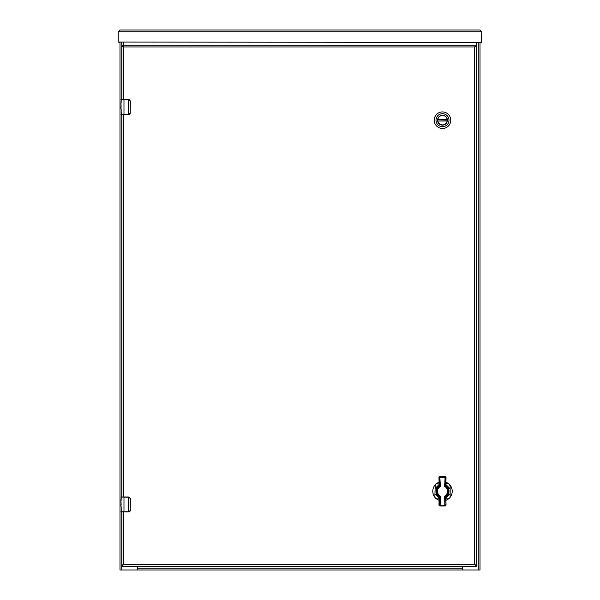 <?xml version="1.0" encoding="UTF-8"?>
<svg xmlns="http://www.w3.org/2000/svg" width="600" height="600" viewBox="0 0 600 600"><rect width="100%" height="100%" fill="white"/><g stroke="black" fill="none" stroke-linecap="round" stroke-linejoin="round"><path stroke-width="0.9" d="M462.592 569.49L462.592 570L476.595 570M462.592 570L137.407 570L137.407 569.49M462.375 566.25L462.375 568.8A1.2 1.2 0 0 0 463.575 570L480 570L480 42.375L481.77 42.375L481.77 31.755L480.015 30L119.985 30L118.23 31.755L119.985 30M480.015 30L481.77 31.755L481.47 42.375L118.23 42.075L120 42.375L120 570L136.425 570A1.2 1.2 0 0 0 137.625 568.8L137.625 566.25M123.405 570L137.655 570L137.655 566.25M462.345 569.985L462.345 566.25M437.737 120.195A4.755 4.755 0 0 1 442.493 115.44A4.755 4.755 0 0 1 447.248 120.195A4.755 4.755 0 0 1 442.493 124.95A4.755 4.755 0 0 1 437.737 120.195M447.42 120.195A4.928 4.928 0 0 1 440.025 124.462A4.928 4.928 0 0 1 440.025 115.927A4.928 4.928 0 0 1 447.42 120.195M435.998 120.195A6.495 6.495 0 0 1 445.74 114.57A6.495 6.495 0 0 1 445.74 125.82A6.495 6.495 0 0 1 435.998 120.195M442.493 128.46A8.265 8.265 0 0 0 450.757 120.195A8.265 8.265 0 0 0 442.493 111.93A8.265 8.265 0 0 0 434.22 120.195A8.265 8.265 0 0 0 442.493 128.46M447.18 119.602L437.842 119.37A4.725 4.725 0 0 1 447.143 119.37L447.18 119.602A4.725 4.725 0 0 1 447.18 120.788L447.143 121.02A4.725 4.725 0 0 1 437.842 121.02L447.18 120.788M437.805 119.602A4.725 4.725 0 0 0 437.805 120.788M445.8 482.048L448.582 483.6L448.335 483.952M449.91 493.942L445.192 498.66L448.582 498.9A9.772 9.772 0 0 0 450.15 497.332L450.15 485.168C452.925 489.225 452.925 493.283 450.15 497.332L449.798 497.085M448.298 498.548L448.582 498.9L445.74 500.475M439.268 500.475L436.418 498.9L436.665 498.548M435.202 485.415L434.85 497.332C432.075 493.275 432.075 489.217 434.85 485.168A9.772 9.772 0 0 1 436.418 483.6L439.2 482.048M435.09 488.558L439.808 483.84L436.702 483.952M449.798 485.452L450.15 485.168A9.772 9.772 0 0 0 448.582 483.6L445.192 483.84L449.91 488.558M435.202 497.048L434.85 497.332A9.772 9.772 0 0 0 436.418 498.9L439.808 498.66L435.09 493.942M446.01 496.717A6.495 6.495 0 0 0 446.002 485.783M438.99 485.783A6.495 6.495 0 0 0 438.99 496.717M440.355 497.07L438.945 496.327M438.668 496.125L436.298 491.213L438.668 486.375M444.645 485.43L446.085 486.188M446.332 486.375L448.702 491.287L446.332 496.125M446.062 496.327L444.653 497.062M445.86 497.543L445.545 497.812L444.638 496.222C448.748 492.87 448.748 489.548 444.638 486.278L445.53 484.725L446.37 486.48L444.638 486.278L445.155 476.482L446.04 477.375L445.86 484.95L446.37 486.48C449.385 489.66 449.385 492.84 446.377 496.013L445.86 497.543L446.048 505.125L445.545 497.812L446.408 495.99M438.368 495.795L438.63 496.02C435.623 492.855 435.623 489.675 438.623 486.487L439.14 484.957L438.952 477.375L439.838 476.49L440.362 486.278L438.623 486.487L439.463 484.725L440.362 486.278C436.298 489.675 436.298 492.998 440.362 496.222L440.138 506.018L438.96 505.125L439.14 497.543L438.368 495.795L439.14 497.543M445.755 505.125L444.87 506.01L444.832 505.215L444.638 496.222L446.377 496.013L445.537 497.775M446.37 486.48L445.86 484.95M439.14 484.957L438.592 486.51M436.357 491.272L437.678 495.053L438.63 496.02L440.362 496.222L439.455 497.812L439.252 505.125M438.63 496.02L439.47 497.775M445.53 484.725L446.04 477.375M438.952 477.375L439.463 484.725M438.96 505.125L439.845 506.018L445.162 506.01L446.048 505.125M439.29 504.728L440.175 505.215L444.832 505.215L445.71 504.728M444.862 476.482L440.13 476.49L444.862 476.482L445.748 477.375M121.65 114.472L128.317 114.472L128.317 99.698L123.975 99.698L123.975 114.248L128.887 114.248L130.238 112.965L130.238 100.965L128.317 99.472L121.2 99.472L121.125 102.892M121.125 108.698L121.238 114.472M121.125 107.205L120.975 103.2M120.975 108.698L120.975 108.203M121.2 114.472L128.85 114.472L130.245 113.512L130.35 100.972L128.85 99.472L130.238 100.972M121.02 106.185L120.975 108.623M121.11 102.727L120.975 101.782M120.975 99.698L128.85 99.472A1.5 1.5 0 0 1 129.142 99.495A1.5 1.5 0 0 0 128.85 99.472L128.887 99.698M129.3 114.398A1.5 1.5 0 0 0 129.863 114.075A1.5 1.5 0 0 1 129.3 114.398M121.65 511.965L128.317 511.965L128.317 497.19L123.975 497.19L123.975 511.74L128.887 511.74L130.238 510.465L130.238 498.465L128.317 496.965L121.2 496.965L121.125 500.393M121.125 506.197L121.238 511.965M121.125 504.705L120.975 500.7M120.975 506.197L120.975 505.702M128.887 511.74L128.85 511.965A1.5 1.5 0 0 0 129.142 511.942A1.5 1.5 0 0 1 128.85 511.965L130.35 510.465L130.245 511.013L128.317 511.965M120.975 511.74L123.975 511.74L121.2 511.965M121.02 503.685L120.975 505.912M121.11 500.228L120.975 499.283M128.317 496.965L130.35 498.465L130.238 510.465M129.3 511.897A1.5 1.5 0 0 0 129.863 511.575A1.5 1.5 0 0 1 129.3 511.897M123.6 42.375L123.6 45.188M476.25 50.843A0.938 0.938 0 0 0 476.4 50.332L476.4 42.375M481.77 31.755L118.23 31.755L118.23 42.075M121.875 511.965L121.875 565.125L123.63 564.495L121.875 566.25L476.25 566.25L474.495 564.495L476.25 565.125L476.25 46.312L474.495 46.943L476.25 45.188L121.875 45.188L123.63 46.943L121.875 46.312L121.875 99.472M121.875 114.472L121.875 496.965M476.25 566.25L476.25 565.125L474.495 564.495L474.495 46.943L476.25 46.312L476.25 45.188M123.63 511.965L123.63 564.495L121.875 565.125L121.875 566.25M121.875 45.188L121.875 46.312L123.63 46.943L123.63 99.472M478.245 42.375L478.245 570M121.755 570L121.755 511.965M121.755 496.965L121.755 114.472M121.755 99.472L121.755 42.375M137.625 568.245L462.375 568.245M437.842 119.37L447.143 119.37M447.143 121.02L437.842 121.02M448.582 483.6A9.772 9.772 0 0 1 450.15 485.168M450.15 497.332A9.772 9.772 0 0 1 448.582 498.9M436.418 498.9A9.772 9.772 0 0 1 434.85 497.332M434.85 485.168A9.772 9.772 0 0 1 436.418 483.6M445.71 477.772L444.825 477.285L440.168 477.285L439.29 477.772M439.245 477.375L440.13 476.49M123.975 114.472L120.975 114.248M128.85 114.465L130.238 112.965M123.975 496.965L120.975 497.19M130.238 498.472L128.85 496.972M123.63 564.495L474.495 564.495M474.495 46.943L123.63 46.943M123.63 114.472L123.63 496.965M445.005 496.86C449.325 494.857 450.368 488.272 444.998 485.64M439.995 485.64C437.692 486.787 436.478 488.647 436.357 491.235M444.87 506.01L440.138 506.018"/></g></svg>
